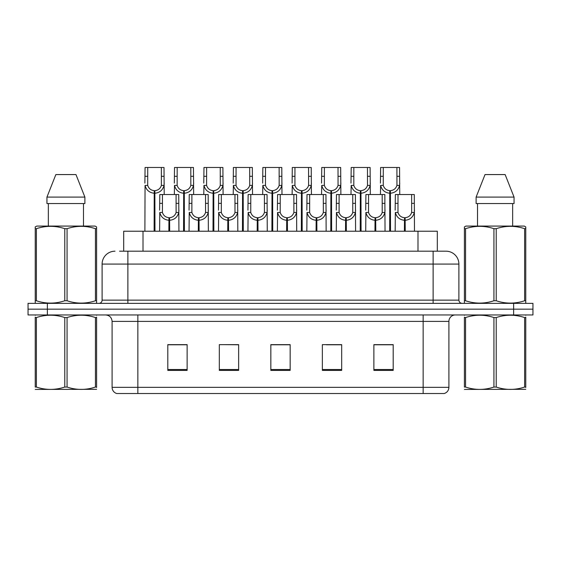 <?xml version="1.0" encoding="UTF-8"?>
<svg xmlns="http://www.w3.org/2000/svg" width="561" height="561" viewBox="0 0 561 561"><rect width="100%" height="100%" fill="white"/><g stroke="black" fill="none" stroke-linecap="round" stroke-linejoin="round"><path stroke-width="0.84" d="M123.693 251.195L123.693 231.23L437.307 231.23L437.307 251.195M448.905 387.342C448.73 390.428 447.18 392.49 444.27 393.52L423.148 393.52L423.148 387.342L448.905 387.342L448.905 321.397A6.437 6.437 0 0 1 455.35 314.952M112.095 387.342L137.852 387.342L137.852 393.52L423.148 393.52L116.73 393.52A6.437 6.437 0 0 1 112.095 387.342L112.095 321.397C111.709 317.484 109.563 315.338 105.65 314.952M47.369 303.361L532.95 303.361L532.95 309.16L28.05 309.16L28.05 314.952L47.369 314.952L47.369 309.16L28.05 309.16L28.05 303.361L47.369 303.361L47.369 309.16L532.95 309.16L532.95 314.952L47.369 314.952M393.198 370.4L393.198 344.643L373.878 344.643L373.878 370.4L393.198 370.4M341.677 370.4L341.677 344.643L322.358 344.643L322.358 370.4L341.677 370.4M187.122 370.4L187.122 344.643L167.802 344.643L167.802 370.4L187.122 370.4M238.642 370.4L238.642 344.643L219.323 344.643L219.323 370.4L238.642 370.4M290.163 370.4L290.163 344.643L270.837 344.643L270.837 370.4L290.163 370.4M385.267 344.777L380.204 344.643M238.046 344.777L232.983 344.643M223.327 344.643L238.642 344.777M179.162 344.777L174.099 344.777M341.102 344.777L336.039 344.777M326.376 344.777L341.677 344.777M282.211 344.643L277.148 344.777M290.163 344.777L270.837 344.777M187.122 344.777L167.802 344.777M393.198 344.777L373.878 344.777M119.858 251.195L445.813 251.195M119.57 251.195L127.873 251.195L127.873 264.077L102.109 264.077L102.109 300.142A3.219 3.219 0 0 1 98.89 303.361M114.991 251.195A12.882 12.882 0 0 0 102.109 264.077M446.009 251.195A12.882 12.882 0 0 1 458.891 264.077L458.891 300.142C459.08 302.099 460.153 303.171 462.11 303.361M168.847 231.23L168.959 217.71C165.649 217.366 163.475 215.62 162.424 212.465L162.452 194.527L178.728 194.527L178.931 231.23M168.847 220.284C164.043 219.744 161.021 217.135 159.78 212.465L159.605 231.23M159.605 210.158L159.808 194.527L162.452 194.527M169.576 231.23L169.576 217.71C172.886 217.366 175.06 215.62 176.112 212.465L176.077 194.527M169.576 217.71L169.688 231.23M168.959 217.71L168.959 231.23M178.931 210.158L178.756 212.465C177.507 217.135 174.492 219.744 169.688 220.284M154.121 231.23L154.24 190.663C150.93 190.319 148.749 188.573 147.704 185.418L147.732 167.48L164.008 167.48L164.205 194.527M154.121 193.236C149.324 192.696 146.302 190.088 145.061 185.418L144.885 231.23M144.885 183.11L145.082 167.48L147.732 167.48M154.857 231.23L154.857 190.663C158.16 190.319 160.341 188.573 161.386 185.418L161.358 167.48M154.857 190.663L154.969 231.23M154.24 190.663L154.24 231.23M164.205 183.11L164.029 185.418C162.788 190.088 159.766 192.696 154.969 193.236M96.59 389.32L35.245 389.425M96.59 387.476L96.59 387.055C96.59 390.175 96.59 390.175 96.59 387.055L95.447 387.055L95.447 317.554C86.022 314.44 76.562 314.44 67.061 317.554L64.774 317.554C55.357 314.44 45.89 314.44 36.388 317.554L35.245 317.554C35.245 314.44 35.245 314.44 35.245 317.554L35.245 317.133M67.061 317.554L67.061 387.055C76.478 390.175 85.945 390.175 95.447 387.055M67.061 387.055L64.774 387.055L64.774 317.554M96.59 317.14L96.59 317.554C96.59 314.44 96.59 314.44 96.59 317.554L95.447 317.554M96.59 315.254L96.183 314.952M35.652 314.952L35.245 315.289M96.59 317.554L96.59 387.055M36.388 317.554L36.388 387.055L35.245 387.055L35.245 317.554M36.388 387.055C45.813 390.175 55.273 390.175 64.774 387.055M35.245 387.055C35.245 390.175 35.245 390.175 35.245 387.055M96.183 303.361L96.59 303.129L96.59 300.759L95.447 300.759L95.447 228.685C86.022 225.564 76.562 225.564 67.061 228.685L64.774 228.685C55.357 225.564 45.89 225.564 36.388 228.685L35.245 228.685L35.245 226.91L36.738 226.083L35.245 226.91L35.245 301.566M67.061 228.685L67.061 300.759C76.478 303.88 85.945 303.88 95.447 300.759M67.061 300.759L64.774 300.759L64.774 228.685M36.388 228.685L36.388 300.759C45.813 303.88 55.273 303.88 64.774 300.759M36.388 300.759L35.245 300.759L35.245 303.129L35.652 303.361M96.59 235.739L96.59 226.91L95.097 226.083L96.59 226.91L96.59 228.685L95.447 228.685M95.097 226.083L36.738 226.083M75.973 174.562L84.886 197.1L75.973 174.562L55.862 174.562L46.949 197.1L46.949 203.545L84.886 203.545L84.886 197.1L46.949 197.1L55.862 174.562M48.351 203.545L48.351 226.083M83.484 226.083L83.484 203.545L83.484 226.083M96.59 228.685L96.59 301.566M525.755 389.32L464.41 389.425M525.755 387.476L525.755 387.055C525.755 390.175 525.755 390.175 525.755 387.055L524.612 387.055L524.612 317.554C515.187 314.44 505.727 314.44 496.226 317.554L493.939 317.554C484.522 314.44 475.055 314.44 465.553 317.554L464.41 317.554C464.41 314.44 464.41 314.44 464.41 317.554L464.41 317.133M496.226 317.554L496.226 387.055C505.643 390.175 515.11 390.175 524.612 387.055M496.226 387.055L493.939 387.055L493.939 317.554M525.755 317.14L525.755 317.554C525.755 314.44 525.755 314.44 525.755 317.554L524.612 317.554M525.755 315.254L525.348 314.952M464.817 314.952L464.41 315.289M525.755 317.554L525.755 387.055M465.553 317.554L465.553 387.055L464.41 387.055L464.41 317.554M465.553 387.055C474.978 390.175 484.438 390.175 493.939 387.055M464.41 387.055C464.41 390.175 464.41 390.175 464.41 387.055M525.348 303.361L525.755 303.129L525.755 300.759L524.612 300.759L524.612 228.685C515.187 225.564 505.727 225.564 496.226 228.685L493.939 228.685C484.522 225.564 475.055 225.564 465.553 228.685L464.41 228.685L464.41 226.91L465.903 226.083L464.41 226.91L464.41 301.566M496.226 228.685L496.226 300.759C505.643 303.88 515.11 303.88 524.612 300.759M496.226 300.759L493.939 300.759L493.939 228.685M465.553 228.685L465.553 300.759C474.978 303.88 484.438 303.88 493.939 300.759M465.553 300.759L464.41 300.759L464.41 303.129L464.817 303.361M525.755 235.739L525.755 226.91L524.262 226.083L525.755 226.91L525.755 228.685L524.612 228.685M524.262 226.083L465.903 226.083M505.138 174.562L514.051 197.1L505.138 174.562L485.027 174.562L476.114 197.1L476.114 203.545L514.051 203.545L514.051 197.1L476.114 197.1L485.027 174.562M477.516 203.545L477.516 226.083M512.649 226.083L512.649 203.545L512.649 226.083M525.755 228.685L525.755 301.566M198.292 231.23L198.405 217.71C195.095 217.366 192.921 215.62 191.869 212.465L191.897 194.527L208.173 194.527L208.369 231.23M198.292 220.284C193.489 219.744 190.467 217.135 189.225 212.465L189.05 231.23M189.05 210.158L189.246 194.527L191.897 194.527M199.022 231.23L199.022 217.71C202.325 217.366 204.506 215.62 205.557 212.465L205.522 194.527M199.022 217.71L199.134 231.23M198.405 217.71L198.405 231.23M208.369 210.158L208.194 212.465C206.953 217.135 203.931 219.744 199.134 220.284M227.731 231.23L227.843 217.71C224.54 217.366 222.359 215.62 221.315 212.465L221.343 194.527L237.619 194.527L237.815 231.23M227.731 220.284C222.934 219.744 219.912 217.135 218.671 212.465L218.495 231.23M218.495 210.158L218.692 194.527L221.343 194.527M228.467 231.23L228.467 217.71C231.77 217.366 233.951 215.62 234.996 212.465L234.968 194.527M228.467 217.71L228.579 231.23M227.843 217.71L227.843 231.23M237.815 210.158L237.64 212.465C236.398 217.135 233.376 219.744 228.579 220.284M257.176 231.23L257.289 217.71C253.986 217.366 251.805 215.62 250.753 212.465L250.788 194.527L267.064 194.527L267.26 231.23M257.176 220.284C252.38 219.744 249.357 217.135 248.116 212.465L247.941 231.23M247.941 210.158L248.137 194.527L250.788 194.527M257.906 231.23L257.906 217.71C261.216 217.366 263.39 215.62 264.441 212.465L264.413 194.527M257.906 217.71L258.018 231.23M257.289 217.71L257.289 231.23M267.26 210.158L267.085 212.465C265.844 217.135 262.821 219.744 258.018 220.284M286.622 231.23L286.734 217.71C283.431 217.366 281.25 215.62 280.198 212.465L280.234 194.527L296.51 194.527L296.706 231.23M286.622 220.284C281.818 219.744 278.803 217.135 277.555 212.465L277.386 231.23M277.386 210.158L277.583 194.527L280.234 194.527M287.351 231.23L287.351 217.71C290.661 217.366 292.835 215.62 293.887 212.465L293.859 194.527M287.351 217.71L287.463 231.23M286.734 217.71L286.734 231.23M296.706 210.158L296.531 212.465C295.289 217.135 292.267 219.744 287.463 220.284M183.566 231.23L183.678 190.663C180.376 190.319 178.195 188.573 177.143 185.418L177.178 167.48L193.454 167.48L193.65 194.527M183.566 193.236C178.77 192.696 175.747 190.088 174.506 185.418L174.331 194.527M174.331 183.11L174.527 167.48L177.178 167.48M184.296 231.23L184.296 190.663C187.605 190.319 189.779 188.573 190.831 185.418L190.803 167.48M184.296 190.663L184.408 231.23M183.678 190.663L183.678 231.23M193.65 183.11L193.475 185.418C192.234 190.088 189.211 192.696 184.408 193.236M213.012 231.23L213.124 190.663C209.821 190.319 207.64 188.573 206.588 185.418L206.623 167.48L222.899 167.48L223.096 194.527M213.012 193.236C208.208 192.696 205.193 190.088 203.952 185.418L203.776 194.527M203.776 183.11L203.973 167.48L206.623 167.48M213.741 231.23L213.741 190.663C217.051 190.319 219.225 188.573 220.277 185.418L220.249 167.48M213.741 190.663L213.853 231.23M213.124 190.663L213.124 231.23M223.096 183.11L222.92 185.418C221.679 190.088 218.657 192.696 213.853 193.236M242.457 231.23L242.569 190.663C239.259 190.319 237.086 188.573 236.034 185.418L236.062 167.48L252.338 167.48L252.534 194.527M242.457 193.236C237.654 192.696 234.631 190.088 233.39 185.418L233.215 194.527M233.215 183.11L233.411 167.48L236.062 167.48M243.186 231.23L243.186 190.663C246.489 190.319 248.67 188.573 249.722 185.418L249.687 167.48M243.186 190.663L243.299 231.23M242.569 190.663L242.569 231.23M252.534 183.11L252.359 185.418C251.118 190.088 248.102 192.696 243.299 193.236M271.903 231.23L272.015 190.663C268.705 190.319 266.531 188.573 265.479 185.418L265.507 167.48L281.783 167.48L281.98 194.527M271.903 193.236C267.099 192.696 264.077 190.088 262.836 185.418L262.66 194.527M262.66 183.11L262.857 167.48L265.507 167.48M272.632 231.23L272.632 190.663C275.935 190.319 278.116 188.573 279.168 185.418L279.133 167.48M272.632 190.663L272.744 231.23M272.015 190.663L272.015 231.23M281.98 183.11L281.804 185.418C280.563 190.088 277.541 192.696 272.744 193.236M316.067 231.23L316.18 217.71C312.87 217.366 310.696 215.62 309.644 212.465L309.672 194.527L325.948 194.527L326.144 231.23M316.067 220.284C311.264 219.744 308.241 217.135 307 212.465L306.825 231.23M306.825 210.158L307.021 194.527L309.672 194.527M316.797 231.23L316.797 217.71C320.1 217.366 322.28 215.62 323.332 212.465L323.297 194.527M316.797 217.71L316.909 231.23M316.18 217.71L316.18 231.23M326.144 210.158L325.969 212.465C324.728 217.135 321.712 219.744 316.909 220.284M345.513 231.23L345.625 217.71C342.315 217.366 340.134 215.62 339.089 212.465L339.117 194.527L355.394 194.527L355.59 231.23M345.513 220.284C340.709 219.744 337.687 217.135 336.446 212.465L336.27 231.23M336.27 210.158L336.467 194.527L339.117 194.527M346.242 231.23L346.242 217.71C349.545 217.366 351.726 215.62 352.771 212.465L352.743 194.527M346.242 217.71L346.354 231.23M345.625 217.71L345.625 231.23M355.59 210.158L355.415 212.465C354.173 217.135 351.151 219.744 346.354 220.284M374.951 231.23L375.064 217.71C371.761 217.366 369.58 215.62 368.535 212.465L368.563 194.527L384.839 194.527L385.035 231.23M374.951 220.284C370.155 219.744 367.132 217.135 365.891 212.465L365.716 231.23M365.716 210.158L365.912 194.527L368.563 194.527M375.681 231.23L375.681 217.71C378.991 217.366 381.171 215.62 382.216 212.465L382.188 194.527M375.681 217.71L375.793 231.23M375.064 217.71L375.064 231.23M385.035 210.158L384.86 212.465C383.619 217.135 380.596 219.744 375.793 220.284M404.397 231.23L404.509 217.71C401.206 217.366 399.025 215.62 397.973 212.465L398.008 194.527L414.284 194.527L414.481 231.23M404.397 220.284C399.593 219.744 396.578 217.135 395.337 212.465L395.161 231.23M395.161 210.158L395.358 194.527L398.008 194.527M405.126 231.23L405.126 217.71C408.436 217.366 410.61 215.62 411.662 212.465L411.634 194.527M405.126 217.71L405.238 231.23M404.509 217.71L404.509 231.23M414.481 210.158L414.306 212.465C413.064 217.135 410.042 219.744 405.238 220.284M301.341 231.23L301.453 190.663C298.15 190.319 295.97 188.573 294.925 185.418L294.953 167.48L311.229 167.48L311.425 194.527M301.341 193.236C296.545 192.696 293.522 190.088 292.281 185.418L292.106 194.527M292.106 183.11L292.302 167.48L294.953 167.48M302.077 231.23L302.077 190.663C305.38 190.319 307.561 188.573 308.606 185.418L308.578 167.48M302.077 190.663L302.19 231.23M301.453 190.663L301.453 231.23M311.425 183.11L311.25 185.418C310.009 190.088 306.986 192.696 302.19 193.236M330.787 231.23L330.899 190.663C327.596 190.319 325.415 188.573 324.363 185.418L324.398 167.48L340.674 167.48L340.871 194.527M330.787 193.236C325.99 192.696 322.968 190.088 321.726 185.418L321.551 194.527M321.551 183.11L321.748 167.48L324.398 167.48M331.516 231.23L331.516 190.663C334.826 190.319 337 188.573 338.052 185.418L338.024 167.48M331.516 190.663L331.628 231.23M330.899 190.663L330.899 231.23M340.871 183.11L340.695 185.418C339.454 190.088 336.432 192.696 331.628 193.236M360.232 231.23L360.344 190.663C357.034 190.319 354.861 188.573 353.809 185.418L353.837 167.48L370.113 167.48L370.316 194.527M360.232 193.236C355.429 192.696 352.406 190.088 351.165 185.418L350.99 194.527M350.99 183.11L351.193 167.48L353.837 167.48M360.961 231.23L360.961 190.663C364.271 190.319 366.445 188.573 367.497 185.418L367.469 167.48M360.961 190.663L361.074 231.23M360.344 190.663L360.344 231.23M370.316 183.11L370.141 185.418C368.9 190.088 365.877 192.696 361.074 193.236M389.678 231.23L389.79 190.663C386.48 190.319 384.306 188.573 383.254 185.418L383.282 167.48L399.558 167.48L399.755 194.527M389.678 193.236C384.874 192.696 381.852 190.088 380.61 185.418L380.435 194.527M380.435 183.11L380.631 167.48L383.282 167.48M390.407 231.23L390.407 190.663C393.71 190.319 395.891 188.573 396.943 185.418L396.908 167.48M390.407 190.663L390.519 231.23M389.79 190.663L389.79 231.23M399.755 183.11L399.579 185.418C398.338 190.088 395.316 192.696 390.519 193.236M143.013 251.195L143.013 231.23M417.987 251.195L417.987 231.23M423.148 314.952L423.148 321.397L112.095 321.397M448.905 321.397L423.148 321.397L423.148 387.342L137.852 387.342L137.852 314.952M513.631 314.952L513.631 303.361M290.163 369.51L270.837 369.51M238.642 369.51L219.323 369.51M187.122 369.51L167.802 369.51M341.677 369.51L322.358 369.51M393.198 369.51L373.878 369.51M127.873 303.361L127.873 300.142L458.891 300.142M102.109 300.142L127.873 300.142L127.873 264.077L433.127 264.077L433.127 303.361M458.891 264.077L433.127 264.077L433.127 251.195M162.452 203.355L159.808 203.355M162.424 212.465L159.78 212.465M178.756 212.465L176.112 212.465M178.728 203.355L176.077 203.355M147.732 176.308L145.082 176.308M147.704 185.418L145.061 185.418M164.029 185.418L161.386 185.418M164.008 176.308L161.358 176.308M191.897 203.355L189.246 203.355M191.869 212.465L189.225 212.465M208.194 212.465L205.557 212.465M208.173 203.355L205.522 203.355M221.343 203.355L218.692 203.355M221.315 212.465L218.671 212.465M237.64 212.465L234.996 212.465M237.619 203.355L234.968 203.355M250.788 203.355L248.137 203.355M250.753 212.465L248.116 212.465M267.085 212.465L264.441 212.465M267.064 203.355L264.413 203.355M280.234 203.355L277.583 203.355M280.198 212.465L277.555 212.465M296.531 212.465L293.887 212.465M296.51 203.355L293.859 203.355M177.178 176.308L174.527 176.308M177.143 185.418L174.506 185.418M193.475 185.418L190.831 185.418M193.454 176.308L190.803 176.308M206.623 176.308L203.973 176.308M206.588 185.418L203.952 185.418M222.92 185.418L220.277 185.418M222.899 176.308L220.249 176.308M236.062 176.308L233.411 176.308M236.034 185.418L233.39 185.418M252.359 185.418L249.722 185.418M252.338 176.308L249.687 176.308M265.507 176.308L262.857 176.308M265.479 185.418L262.836 185.418M281.804 185.418L279.168 185.418M281.783 176.308L279.133 176.308M309.672 203.355L307.021 203.355M309.644 212.465L307 212.465M325.969 212.465L323.332 212.465M325.948 203.355L323.297 203.355M339.117 203.355L336.467 203.355M339.089 212.465L336.446 212.465M355.415 212.465L352.771 212.465M355.394 203.355L352.743 203.355M368.563 203.355L365.912 203.355M368.535 212.465L365.891 212.465M384.86 212.465L382.216 212.465M384.839 203.355L382.188 203.355M398.008 203.355L395.358 203.355M397.973 212.465L395.337 212.465M414.306 212.465L411.662 212.465M414.284 203.355L411.634 203.355M294.953 176.308L292.302 176.308M294.925 185.418L292.281 185.418M311.25 185.418L308.606 185.418M311.229 176.308L308.578 176.308M324.398 176.308L321.748 176.308M324.363 185.418L321.726 185.418M340.695 185.418L338.052 185.418M340.674 176.308L338.024 176.308M353.837 176.308L351.193 176.308M353.809 185.418L351.165 185.418M370.141 185.418L367.497 185.418M370.113 176.308L367.469 176.308M383.282 176.308L380.631 176.308M383.254 185.418L380.61 185.418M399.579 185.418L396.943 185.418M399.558 176.308L396.908 176.308"/></g></svg>
